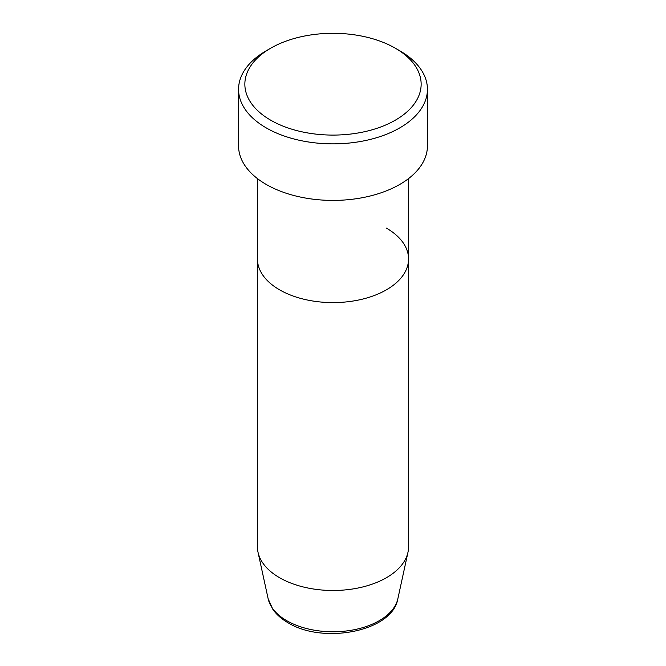 <?xml version="1.0" encoding="UTF-8"?>
<svg xmlns="http://www.w3.org/2000/svg" width="666" height="666" viewBox="0 0 666 666"><rect width="100%" height="100%" fill="white"/><g stroke="black" fill="none" stroke-linecap="round" stroke-linejoin="round"><path stroke-width="1" d="M270.671 120.18A88.145 50.891 0 0 0 395.329 120.18A88.145 50.891 0 0 0 395.329 48.21A88.145 50.891 0 0 0 395.329 48.202L399.783 50.774A94.439 54.529 180 0 1 427.439 89.336A94.439 54.529 180 0 1 369.139 139.71A94.439 54.529 180 0 1 266.217 127.889A94.439 54.529 180 0 1 238.561 89.336A94.439 54.529 180 0 1 266.217 50.774L270.671 48.21A88.145 50.891 0 0 0 270.671 120.18M268.14 598.734A65.368 37.737 0 0 0 286.78 620.712A65.368 37.737 0 0 0 354.195 629.728A65.368 37.737 0 0 0 397.86 598.734C392.574 631.501 323.21 644.596 288.012 622.743C281.56 619.022 276.515 614.576 272.885 609.407L268.14 598.734L258.033 552.305A75.558 43.623 0 0 1 257.442 546.869L257.442 258.982A75.558 43.623 0 0 0 279.578 289.827A75.558 43.623 0 0 0 361.913 299.275A75.558 43.623 0 0 0 408.558 258.982A75.558 43.623 0 0 0 386.422 228.138M238.561 89.336L238.561 145.879A94.439 54.529 0 0 0 266.217 184.44A94.439 54.529 0 0 0 369.139 196.254A94.439 54.529 0 0 0 427.439 145.879L427.439 89.336M399.783 50.774L395.329 48.21A88.145 50.891 0 0 0 270.671 48.21M258.033 552.305A75.558 43.623 0 0 0 279.578 577.713A75.558 43.623 0 0 0 357.5 588.128A75.558 43.623 0 0 0 407.967 552.305A75.558 43.623 0 0 0 408.558 546.869L408.558 178.596M257.442 178.596L257.442 258.982A75.558 43.623 0 0 0 279.578 289.827A75.558 43.623 0 0 0 361.913 299.275A75.558 43.623 0 0 0 408.558 258.982M397.86 598.734L407.967 552.305"/></g></svg>
